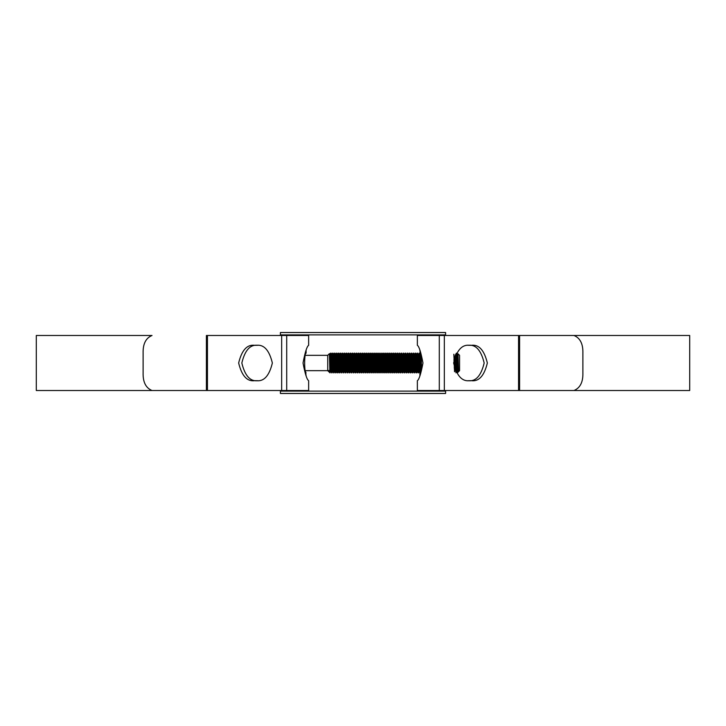 <?xml version="1.0" encoding="UTF-8"?>
<svg xmlns="http://www.w3.org/2000/svg" width="726" height="726" viewBox="0 0 726 726"><rect width="100%" height="100%" fill="white"/><g stroke="black" fill="none" stroke-linecap="round" stroke-linejoin="round"><path stroke-width="1.09" d="M280.399 391.105L445.601 391.105L445.601 393.465L280.399 393.465L280.399 390.515M445.601 391.105L445.601 390.515M445.601 335.485L445.601 334.895L280.399 334.895L280.399 332.535L445.601 332.535L445.601 334.895M280.399 335.485L280.399 334.895M306.091 375.75L305.41 370.668L327.735 370.668L328.833 371.766L328.833 370.423L329.894 372.828L329.413 353.653L327.735 355.332L327.735 370.668M305.41 355.332L327.735 355.332M328.833 370.423L329.25 372.184M458.015 353.798L458.46 368.372L457.761 354.234L458.015 353.798L459.558 355.332L459.558 370.668L457.398 372.828L456.908 353.172L456.4 353.181L456.091 357.818M458.46 368.372L458.46 371.676L457.398 363M458.46 371.676L457.534 354.252L456.908 353.172M456.409 353.172L457.398 372.828L456.763 371.748L455.783 354.252L456.4 353.181M455.783 371.848L455.157 355.477M455.22 370.659L454.721 356.611M421.416 366.766L421.389 359.061M420.372 371.431L419.574 353.181L418.43 354.252L417.096 353.172L416.252 354.252L415.136 353.172L414.501 354.252L413.167 353.172L412.54 354.252L411.197 353.172L410.462 354.923M420.045 372.828L419.065 353.172M419.61 364.733L419.201 371.748L418.575 372.828L417.586 353.172M418.575 372.828L417.45 371.748L416.488 354.234M418.085 372.828L417.096 353.172M417.768 368.182L417.468 371.766L416.606 372.828L415.626 353.172M416.606 372.828L415.481 371.748L414.519 354.234M416.116 372.828L415.136 353.172M415.072 364.733L414.646 372.828L413.657 353.172M414.646 372.828L413.521 371.748L412.55 354.234M414.147 372.828L413.167 353.172M413.72 364.733L413.303 371.748L412.677 372.828L411.696 353.172M412.677 372.828L411.551 371.748L410.571 354.252M412.186 372.828L411.197 353.172M411.025 368.182L410.707 372.828L409.727 353.172L408.502 354.923M411.751 364.733L411.343 371.748L410.362 354.252L409.727 353.172M410.707 372.828L409.591 371.748L408.62 354.234L407.758 353.172L406.642 354.252L405.308 353.172L404.563 354.923M410.217 372.828L409.237 353.172M409.782 364.733L409.373 371.748L408.747 372.828L407.758 353.172M408.747 372.828L407.622 371.748L406.66 354.234M408.257 372.828L407.268 353.172M407.93 368.182L407.64 371.766L406.778 372.828L405.798 353.172M406.778 372.828L405.652 371.748L404.672 354.252M406.288 372.828L405.308 353.172M405.852 364.733L405.444 371.748L404.818 372.828L403.828 353.172L402.712 354.252L401.369 353.172L400.743 354.252L400.335 361.267M405.97 368.182L405.426 371.766L404.464 354.252L403.828 353.172M404.818 372.828L403.692 371.748L402.721 354.234M404.318 372.828L403.338 353.172M403.166 368.182L402.848 372.828L401.868 353.172M402.848 372.828L401.723 371.748L400.761 354.234L399.409 353.172L398.674 354.923M402.358 372.828L401.369 353.172M401.315 364.733L400.879 372.828L399.899 353.172M400.879 372.828L399.763 371.748L398.774 354.252M400.389 372.828L399.409 353.172M399.345 364.733L398.919 372.828L397.93 353.172L397.431 353.181L396.705 370.015M399.953 364.733L399.545 371.748L398.565 354.252L397.93 353.172M398.919 372.828L397.794 371.748L396.705 354.923M398.429 372.828L397.44 353.172M397.685 355.985L396.968 372.819L395.969 353.172L395.461 353.181L394.735 370.015M397.993 364.733L397.585 371.748L396.596 354.252L395.969 353.172M396.95 372.828L395.824 371.748L394.735 354.923M396.46 372.828L395.479 353.172M395.307 368.182L394.98 372.828L394 353.172L393.492 353.181L392.775 370.015M396.024 364.733L395.597 371.766L394.635 354.252L394 353.172M394.98 372.828L393.864 371.748L392.775 354.923M394.49 372.828L393.51 353.172M393.456 364.733L393.02 372.828L392.04 353.172L391.532 353.181L390.806 370.015M394.064 364.733L393.646 371.748L392.666 354.252L392.04 353.172M393.02 372.828L391.895 371.748L390.806 354.923M392.53 372.828L391.541 353.172M391.486 364.733L391.051 372.828L390.071 353.172L389.563 353.181L388.846 370.015M392.094 364.733L391.686 371.748L390.706 354.252L390.071 353.172M391.051 372.828L389.935 371.748L388.846 354.923M390.561 372.828L389.581 353.172M389.408 368.182L389.091 372.828L388.101 353.172L387.611 353.172L386.876 370.015M390.125 364.733L389.699 371.766L388.737 354.252L388.101 353.172M389.091 372.828L387.965 371.748L386.876 354.923M388.601 372.828L387.611 353.172M387.439 368.182L387.121 372.828L386.141 353.172L385.633 353.181L385.334 357.818M388.165 364.733L387.738 371.766L386.767 354.252L386.141 353.172M387.121 372.828L385.996 371.748L385.034 354.234L384.608 361.267M386.631 372.828L385.651 353.172M385.479 368.182L385.152 372.828L384.172 353.172L383.664 353.181L383.364 357.818M386.196 364.733L385.787 371.748L384.807 354.252L384.172 353.172M385.152 372.828L384.036 371.748L382.947 354.923M384.662 372.828L383.682 353.172M383.927 355.985L383.201 372.819L382.212 353.172L381.704 353.181L380.978 370.015M384.235 364.733L383.818 371.748L382.838 354.252L382.212 353.172M383.192 372.828L382.067 371.748L381.105 354.234L379.734 353.181L379.435 357.818M382.702 372.828L381.713 353.172M381.958 355.985L381.223 372.828L380.243 353.172M381.223 372.828L380.106 371.748L379.017 354.923M380.733 372.828L379.752 353.172M379.997 355.985L379.262 372.828L378.273 353.172L377.774 353.181L377.466 357.818M380.297 364.733L379.889 371.748L378.908 354.252L378.273 353.172M379.262 372.828L378.137 371.748L377.166 354.234L376.749 361.267M378.763 372.828L377.783 353.172M378.028 355.985L377.311 372.819L376.313 353.172L375.805 353.181L375.079 370.015M378.337 364.733L377.928 371.748L376.939 354.252L376.313 353.172M377.293 372.828L376.168 371.748L375.079 354.923M376.803 372.828L375.823 353.172M376.068 355.985L375.324 372.828L374.344 353.172L373.836 353.181L373.119 370.015M376.367 364.733L375.941 371.766L374.979 354.252L374.344 353.172M375.324 372.828L374.208 371.748L373.119 354.923M374.834 372.828L373.854 353.172M374.099 355.985L373.364 372.828L372.384 353.172L371.875 353.181L371.149 370.015M374.099 371.077L373.01 354.252L372.384 353.172M373.364 372.828L372.238 371.748L371.149 354.923M372.874 372.828L371.884 353.172M371.83 364.733L371.394 372.828L370.414 353.172L369.906 353.181L369.189 370.015M372.129 371.077L371.04 354.252L370.414 353.172M371.394 372.828L370.278 371.748L369.307 354.234L368.881 361.267M370.904 372.828L369.924 353.172M370.169 355.985L369.443 372.819L368.445 353.172L367.946 353.181L367.22 370.015M370.169 371.077L369.08 354.252L368.445 353.172M369.434 372.828L368.309 371.748L367.338 354.234L366.911 361.267M368.935 372.828L367.955 353.172M368.2 355.985L367.483 372.819L366.485 353.172L365.977 353.181L365.251 370.015M368.509 364.733L368.1 371.748L367.111 354.252L366.485 353.172M367.465 372.828L366.34 371.748L365.251 354.923M366.975 372.828L365.995 353.172M366.24 355.985L365.496 372.828L364.516 353.172L364.007 353.181L363.29 370.015M366.539 364.733L366.131 371.748L365.151 354.252L364.516 353.172M365.496 372.828L364.379 371.748L363.29 354.923M365.006 372.828L364.025 353.172M364.27 355.985L363.545 372.819L362.546 353.172L362.047 353.181L361.321 370.015M364.27 371.077L363.181 354.252L362.546 353.172M363.535 372.828L362.41 371.748L361.321 354.923M363.045 372.828L362.056 353.172M362.301 355.985L361.566 372.828L360.586 353.172L360.078 353.181L359.361 370.015M362.301 371.077L361.212 354.252L360.586 353.172M361.566 372.828L360.45 371.748L359.361 354.923M361.076 372.828L360.096 353.172M360.341 355.985L359.606 372.828L358.617 353.172L358.109 353.181L357.392 370.015M360.341 371.077L359.252 354.252L358.617 353.172M359.606 372.828L358.481 371.748L357.51 354.234L357.083 361.267M359.107 372.828L358.127 353.172M358.372 355.985L357.655 372.819L356.657 353.172L356.148 353.181L355.422 370.015M358.68 364.733L358.254 371.766L357.283 354.252L356.657 353.172M357.637 372.828L356.511 371.748L355.549 354.234L355.123 361.267M357.147 372.828L356.167 353.172M356.412 355.985L355.667 372.828L354.687 353.172L354.179 353.181L353.462 370.015M356.711 364.733L356.303 371.748L355.323 354.252L354.687 353.172M355.667 372.828L354.551 371.748L353.462 354.923M355.177 372.828L354.197 353.172M354.569 371.766L353.707 372.828L352.718 353.172L352.219 353.181L351.493 370.015M354.315 371.766L353.353 354.252L352.718 353.172M353.707 372.828L352.582 371.748L351.62 354.234L351.193 361.267M353.217 372.828L352.228 353.172M352.473 371.077L351.738 372.828L350.758 353.172L350.25 353.181L349.832 361.267M352.373 371.748L351.384 354.252L350.758 353.172M351.738 372.828L350.613 371.748L349.651 354.234L349.224 361.267M351.248 372.828L350.268 353.172M350.812 364.733L350.404 371.748L349.778 372.828L348.789 353.172L348.28 353.181L347.981 357.818M350.631 371.766L349.424 354.252L348.789 353.172M349.778 372.828L348.652 371.748L347.681 354.234L347.255 361.267M349.279 372.828L348.298 353.172M348.852 364.733L348.435 371.748L347.808 372.828L346.828 353.172L346.32 353.181L346.012 357.818M348.671 371.766L347.455 354.252L346.828 353.172M347.808 372.828L346.683 371.748L345.594 354.923M347.318 372.828L346.329 353.172M346.583 371.077L345.839 372.828L344.859 353.172L344.351 353.181L343.933 361.267M346.474 371.748L345.494 354.252L344.859 353.172M345.839 372.828L344.723 371.748L343.752 354.234L343.325 361.267M345.349 372.828L344.369 353.172M344.614 371.077L343.879 372.828L342.89 353.172L342.391 353.181L341.964 361.267M344.732 371.766L343.525 354.252L342.89 353.172M343.879 372.828L342.754 371.748L341.792 354.234L341.365 361.267M343.389 372.828L342.4 353.172M342.645 371.077L341.91 372.828L340.93 353.172L340.421 353.181L340.004 361.267M342.772 371.766L341.556 354.252L340.93 353.172M341.91 372.828L340.784 371.748L339.822 354.234L339.396 361.267M341.42 372.828L340.44 353.172M340.685 371.077L339.95 372.828L338.96 353.172L338.452 353.181L337.735 370.015M340.576 371.748L339.596 354.252L338.96 353.172M339.95 372.828L338.824 371.748L337.853 354.234L337.427 361.267M339.45 372.828L338.47 353.172M338.824 371.748L337.98 372.828L337 353.172L336.492 353.181L335.766 370.015M338.597 371.766L337.626 354.252L337 353.172M337.98 372.828L336.855 371.748L335.893 354.234L335.466 361.267M337.49 372.828L336.501 353.172M336.873 371.766L336.011 372.828L335.031 353.172L334.523 353.181L334.105 361.267M336.628 371.766L335.666 354.252L335.031 353.172M336.011 372.828L334.895 371.748L333.924 354.234L333.497 361.267M335.521 372.828L334.541 353.172M335.085 364.733L334.677 371.748L334.051 372.828L333.062 353.172L332.562 353.181L332.136 361.267M334.677 371.748L333.697 354.252L333.062 353.172M334.051 372.828L332.925 371.748L331.964 354.234L331.537 361.267M333.561 372.828L332.572 353.172M332.817 371.077L332.081 372.828L331.101 353.172L330.593 353.181L330.294 357.818M332.717 371.748L331.728 354.252L331.101 353.172M332.081 372.828L330.956 371.748L329.994 354.234L329.64 359.225M331.591 372.828L330.611 353.172M455.982 361.267L455.674 370.015M454.657 356.793L454.276 368.182M421.198 357.927L420.853 368.182M420.708 357.818L420.599 361.267M418.748 357.818L418.33 370.015M417.042 364.733L416.924 368.182M416.778 357.818L416.361 370.015M414.818 357.818L414.392 370.015M413.112 364.733L412.994 368.182M412.731 361.267L412.432 370.015M411.451 355.985L411.143 364.733M410.88 357.818L410.462 370.015M409.482 355.985L409.065 368.182M408.802 361.267L408.502 370.015M407.513 355.985L407.213 364.733M405.553 355.985L405.135 368.182M404.99 357.818L404.563 370.015M403.583 355.985L403.284 364.733M403.021 357.818L402.603 370.015M401.051 357.818L400.634 370.015M398.973 361.267L398.674 370.015M385.896 355.985L385.588 364.733M385.216 361.267L384.907 370.015M383.246 361.267L382.947 370.015M379.317 361.267L379.017 370.015M377.348 361.267L377.048 370.015M354.442 355.985L354.025 368.182M352.473 355.985L352.174 364.733M350.513 355.985L350.095 368.182M348.544 355.985L348.126 368.182M347.863 361.267L347.563 370.015M346.583 355.985L346.157 368.182M344.614 355.985L344.197 368.182M342.645 355.985L342.227 368.182M340.685 355.985L340.267 368.182M338.715 355.985L338.298 368.182M336.755 355.985L336.329 368.182M334.786 355.985L334.368 368.182M332.817 355.985L332.399 368.182M330.856 355.985L330.439 368.182M330.856 371.077L329.894 372.828M330.176 361.267L329.894 369.371M330.112 372.828L329.894 370.587M457.761 354.234L457.226 357.818M457.643 354.923L457.335 361.267M457.081 368.182L456.763 371.748M455.674 354.923L455.374 361.267M455.111 368.182L455.011 370.16M454.549 368.881L453.832 354.234M421.116 368.499L420.572 355.25M419.728 368.182L419.419 371.748L418.448 354.234M415.798 368.182L415.254 371.766L414.292 354.252M413.829 368.182L413.521 371.748M411.869 368.182L411.569 371.766L410.725 372.819M409.9 368.182L409.355 371.766L408.393 354.252M404.001 368.182L403.465 371.766L402.494 354.252M402.041 368.182L401.723 371.748M400.071 368.182L399.772 371.766L398.928 372.819M398.102 368.182L397.812 371.766L396.968 372.819M396.142 368.182L395.824 371.748M394.173 368.182L393.864 371.748M392.212 368.182L391.913 371.766L391.069 372.819M390.243 368.182L389.699 371.766M388.274 368.182L387.965 371.748M386.314 368.182L386.014 371.766L385.17 372.819M384.344 368.182L384.054 371.766L383.201 372.819M382.384 368.182L382.067 371.748M380.415 368.182L380.115 371.766L379.271 372.819M378.446 368.182L378.155 371.766L377.311 372.819M376.485 368.182L376.168 371.748M372.556 368.182L372.256 371.766L371.413 372.819M370.587 368.182L370.278 371.748M366.657 368.182L366.358 371.766L365.514 372.819M364.688 368.182L364.379 371.748M360.758 368.182L360.459 371.766L359.615 372.819M455.937 372.819L456.554 371.748L455.619 354.469M455.438 354.851L455.256 357.818M454.567 371.766L453.95 359.551M421.579 364.733L421.543 365.732M420.917 369.407L420.191 354.252L419.574 353.181M419.201 371.748L418.221 354.252M417.65 364.733L417.341 371.077M417.223 371.766L416.252 354.252M415.68 364.733L415.272 371.748L414.655 372.819M413.303 371.748L412.323 354.252M407.821 364.733L407.513 371.077M407.395 371.766L406.424 354.252M403.892 364.733L403.475 371.748L402.866 372.819M401.923 364.733L401.496 371.766L400.534 354.252M394.635 354.252L395.461 353.181M393.882 371.766L393.038 372.819M392.666 354.252L393.492 353.181M388.737 354.252L389.563 353.181M386.767 354.252L387.602 353.181M382.838 354.252L383.664 353.181M382.266 364.733L381.84 371.766L380.869 354.252M376.939 354.252L377.774 353.181M375.805 353.181L374.961 354.234L374.661 357.818M374.226 371.766L373.373 372.819M373.01 354.252L372.701 357.818M371.875 353.181L371.031 354.234L370.732 357.818M369.906 353.181L369.062 354.234L368.763 357.818M368.327 371.766L367.483 372.819M367.111 354.252L366.802 357.818M365.977 353.181L365.133 354.234L364.833 357.818M363.181 354.252L364.007 353.181M362.428 371.766L361.584 372.819M360.078 353.181L359.234 354.234L358.934 357.818M358.109 353.181L357.265 354.234L356.974 357.818M356.53 371.766L355.686 372.819M355.323 354.252L355.005 357.818M354.179 353.181L353.335 354.234L353.045 357.818M352.219 353.181L351.375 354.234L351.075 357.818M349.424 354.252L349.106 357.818M348.28 353.181L347.436 354.234L347.146 357.818M346.32 353.181L345.476 354.234L345.177 357.818M343.525 354.252L343.216 357.818M341.792 354.234L341.247 357.818M340.421 353.181L339.577 354.234L339.278 357.818M337.626 354.252L337.318 357.818M337.055 364.733L336.755 371.077M335.666 354.252L335.348 357.818M334.523 353.181L333.679 354.234L333.379 357.818M331.728 354.252L331.419 357.818M330.974 371.766L329.559 355.813M421.125 368.436L421.407 366.802M420.345 354.488L419.909 350.25M419.909 375.75L419.909 372.828C421.824 373.445 421.824 352.555 419.909 353.172M306.091 372.828C304.176 373.436 304.176 352.555 306.091 353.172L306.091 350.25M417.359 390.515L417.359 380.687C419.074 379.653 420.953 373.754 422.968 363C420.944 352.228 419.074 346.338 417.359 345.313L417.359 335.485L689.7 335.485L689.7 390.515L417.359 390.515M36.3 390.515L36.3 335.485L152.033 335.485C145.835 338.017 142.859 343.915 143.113 353.172L143.113 372.828C142.868 382.103 145.844 388.002 152.033 390.515L206.402 390.515L206.402 335.485L308.641 335.485L308.641 345.313C306.926 346.347 305.047 352.246 303.032 363C305.056 373.772 306.926 379.662 308.641 380.687L308.641 390.515L36.3 390.515M257.794 345.313C250.252 344.305 244.925 350.204 241.831 363C244.925 375.796 250.252 381.695 257.794 380.687M468.206 380.687C475.748 381.695 481.075 375.796 484.169 363C481.075 350.204 475.748 344.305 468.206 345.313M471.383 380.687C478.924 381.695 484.251 375.796 487.346 363C484.251 350.204 478.924 344.305 471.383 345.313L469.604 345.313C462.063 344.305 456.736 350.204 453.641 363C456.736 375.796 462.063 381.695 469.604 380.687L471.383 380.687M254.617 345.313C247.076 344.305 241.749 350.204 238.654 363C241.749 375.796 247.076 381.695 254.617 380.687L256.396 380.687C263.937 381.695 269.264 375.796 272.359 363C269.264 350.204 263.937 344.305 256.396 345.313L254.617 345.313M582.887 372.828L582.887 353.172C583.132 343.897 580.156 337.998 573.967 335.485L519.598 335.485L519.598 390.515L573.967 390.515C580.165 387.983 583.141 382.085 582.887 372.828M444.339 390.515L444.339 335.485M518.555 390.515L518.555 335.485M439.294 390.515L439.294 335.485M286.706 390.515L286.706 335.485M207.445 390.515L207.445 335.485M281.661 390.515L281.661 335.485M338.452 353.181L337.608 354.234M332.562 353.181L331.709 354.234M401.514 371.748L400.897 372.819M395.616 371.748L394.998 372.819M389.717 371.748L389.1 372.819M387.757 371.748L387.139 372.819M381.858 371.748L381.241 372.819M375.959 371.748L375.342 372.819M370.06 371.748L369.443 372.819M364.162 371.748L363.545 372.819M358.263 371.748L357.655 372.819M329.767 354.252L329.423 353.662M420.036 372.819L419.419 371.748M397.431 353.181L396.813 354.252M391.532 353.181L390.915 354.252M385.633 353.181L385.016 354.252M381.704 353.181L381.086 354.252M379.734 353.181L379.117 354.252M373.836 353.181L373.218 354.252M367.946 353.181L367.329 354.252M362.047 353.181L361.43 354.252M356.148 353.181L355.531 354.252M350.25 353.181L349.633 354.252M344.351 353.181L343.734 354.252M342.391 353.181L341.774 354.252M336.492 353.181L335.875 354.252M330.593 353.181L329.976 354.252"/></g></svg>
